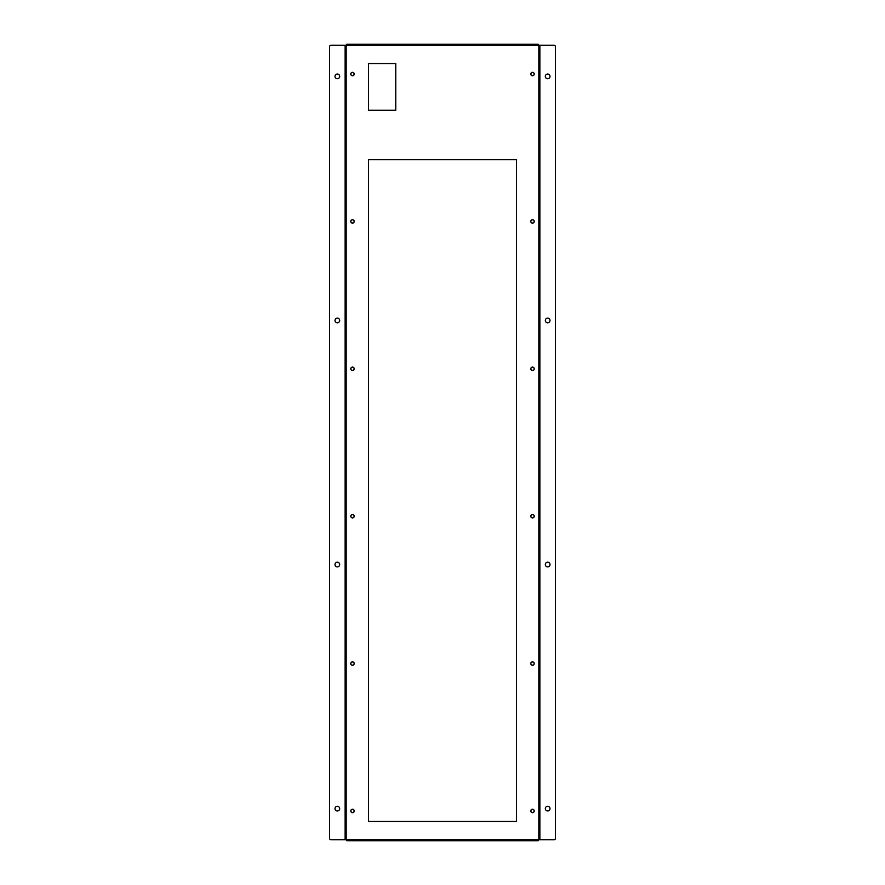 <?xml version="1.0" encoding="UTF-8"?>
<svg xmlns="http://www.w3.org/2000/svg" width="885" height="885" viewBox="0 0 885 885"><rect width="100%" height="100%" fill="white"/><g stroke="black" fill="none" stroke-linecap="round" stroke-linejoin="round"><path stroke-width="1.33" d="M345.128 839.699L347.23 839.699L347.23 840.75L537.77 840.75L537.77 839.699L539.872 839.699L539.872 45.301L537.77 45.301L537.77 44.25L347.23 44.25L347.23 45.301L345.128 45.301L345.128 839.776L346.101 839.699M352.905 840.75L349.63 840.75M363.624 840.75L373.37 840.75M538.899 839.699L539.872 839.699M532.505 75.767A1.715 1.715 0 0 1 530.79 74.052A1.715 1.715 0 0 1 532.505 72.338A1.715 1.715 0 0 1 534.219 74.052A1.715 1.715 0 0 1 532.505 75.767M352.495 75.767A1.715 1.715 0 0 1 350.781 74.052A1.715 1.715 0 0 1 352.495 72.338A1.715 1.715 0 0 1 354.21 74.052A1.715 1.715 0 0 1 352.495 75.767M352.495 812.673A1.715 1.715 0 0 1 350.781 810.959A1.715 1.715 0 0 1 352.495 809.244A1.715 1.715 0 0 1 354.21 810.959A1.715 1.715 0 0 1 352.495 812.673M352.495 665.288A1.715 1.715 0 0 1 350.781 663.573A1.715 1.715 0 0 1 352.495 661.858A1.715 1.715 0 0 1 354.21 663.573A1.715 1.715 0 0 1 352.495 665.288M352.495 517.902A1.715 1.715 0 0 1 350.781 516.198A1.715 1.715 0 0 1 352.495 514.484A1.715 1.715 0 0 1 354.21 516.198A1.715 1.715 0 0 1 352.495 517.902M352.495 370.527A1.715 1.715 0 0 1 350.781 368.813A1.715 1.715 0 0 1 352.495 367.098A1.715 1.715 0 0 1 354.21 368.813A1.715 1.715 0 0 1 352.495 370.527M352.495 223.142A1.715 1.715 0 0 1 350.781 221.427A1.715 1.715 0 0 1 352.495 219.712A1.715 1.715 0 0 1 354.21 221.427A1.715 1.715 0 0 1 352.495 223.142M516.497 821.468L368.503 821.468L368.503 159.731L516.497 159.731L516.497 821.468M532.505 812.673A1.715 1.715 0 0 1 530.79 810.959A1.715 1.715 0 0 1 532.505 809.244A1.715 1.715 0 0 1 534.219 810.959A1.715 1.715 0 0 1 532.505 812.673M532.505 665.288A1.715 1.715 0 0 1 530.79 663.573A1.715 1.715 0 0 1 532.505 661.858A1.715 1.715 0 0 1 534.219 663.573A1.715 1.715 0 0 1 532.505 665.288M395.761 110.271L368.503 110.271L368.503 63.532L395.761 63.532L395.761 110.271M532.505 517.902A1.715 1.715 0 0 1 530.79 516.198A1.715 1.715 0 0 1 532.505 514.484A1.715 1.715 0 0 1 534.219 516.198A1.715 1.715 0 0 1 532.505 517.902M532.505 370.527A1.715 1.715 0 0 1 530.79 368.813A1.715 1.715 0 0 1 532.505 367.098A1.715 1.715 0 0 1 534.219 368.813A1.715 1.715 0 0 1 532.505 370.527M532.505 223.142A1.715 1.715 0 0 1 530.79 221.427A1.715 1.715 0 0 1 532.505 219.712A1.715 1.715 0 0 1 534.219 221.427A1.715 1.715 0 0 1 532.505 223.142M537.848 45.301L537.77 44.25L521.376 44.25M511.63 44.25L352.905 44.25M349.63 44.25L347.23 44.25A1.051 1.051 0 0 0 346.179 45.301L346.179 839.699A1.051 1.051 0 0 0 347.23 840.75L347.152 839.699M539.872 45.301L538.899 45.301M346.101 45.301L345.128 45.301M539.872 839.776L539.872 45.224M539.95 45.224L553.888 45.224A1.56 1.56 0 0 1 555.448 46.783L555.448 838.217A1.56 1.56 0 0 1 553.888 839.776L539.95 839.776M547.66 566.876A2.334 2.334 0 0 0 549.685 563.369A2.334 2.334 0 0 0 545.636 563.369A2.334 2.334 0 0 0 547.66 566.876M547.66 810.959A2.334 2.334 0 0 0 549.685 807.452A2.334 2.334 0 0 0 545.636 807.452A2.334 2.334 0 0 0 547.66 810.959M547.66 322.793A2.334 2.334 0 0 0 549.685 319.297A2.334 2.334 0 0 0 545.636 319.297A2.334 2.334 0 0 0 547.66 322.793M547.66 78.721A2.334 2.334 0 0 0 549.685 75.214A2.334 2.334 0 0 0 545.636 75.214A2.334 2.334 0 0 0 547.66 78.721M345.128 45.224L345.128 839.776M345.05 839.776L331.112 839.776A1.56 1.56 0 0 1 329.552 838.217L329.552 46.783A1.56 1.56 0 0 1 331.112 45.224L345.05 45.224M337.34 78.721A2.334 2.334 0 0 0 339.364 75.214A2.334 2.334 0 0 0 335.315 75.214A2.334 2.334 0 0 0 337.34 78.721M337.34 322.793A2.334 2.334 0 0 0 339.364 319.297A2.334 2.334 0 0 0 335.315 319.297A2.334 2.334 0 0 0 337.34 322.793M337.34 566.876A2.334 2.334 0 0 0 339.364 563.369A2.334 2.334 0 0 0 335.315 563.369A2.334 2.334 0 0 0 337.34 566.876M337.34 810.959A2.334 2.334 0 0 0 339.364 807.452A2.334 2.334 0 0 0 335.315 807.452A2.334 2.334 0 0 0 337.34 810.959M347.23 44.25L347.152 45.301M537.848 839.699L537.77 840.75A1.051 1.051 0 0 0 538.821 839.699L538.821 45.301A1.051 1.051 0 0 0 537.77 44.25M534.131 74.052A1.637 1.637 0 0 0 531.675 72.636A1.637 1.637 0 0 0 531.675 75.468A1.637 1.637 0 0 0 534.131 74.052M534.131 221.427A1.637 1.637 0 0 0 531.675 220.011A1.637 1.637 0 0 0 531.675 222.843A1.637 1.637 0 0 0 534.131 221.427M534.131 368.813A1.637 1.637 0 0 0 531.675 367.397A1.637 1.637 0 0 0 531.675 370.229A1.637 1.637 0 0 0 534.131 368.813M534.131 516.198A1.637 1.637 0 0 0 531.675 514.771A1.637 1.637 0 0 0 531.675 517.614A1.637 1.637 0 0 0 534.131 516.198M534.131 663.573A1.637 1.637 0 0 0 531.675 662.157A1.637 1.637 0 0 0 531.675 664.989A1.637 1.637 0 0 0 534.131 663.573M534.131 810.959A1.637 1.637 0 0 0 531.675 809.543A1.637 1.637 0 0 0 531.675 812.375A1.637 1.637 0 0 0 534.131 810.959M354.133 74.052A1.637 1.637 0 0 0 351.677 72.636A1.637 1.637 0 0 0 351.677 75.468A1.637 1.637 0 0 0 354.133 74.052M354.133 221.427A1.637 1.637 0 0 0 351.677 220.011A1.637 1.637 0 0 0 351.677 222.843A1.637 1.637 0 0 0 354.133 221.427M354.133 368.813A1.637 1.637 0 0 0 351.677 367.397A1.637 1.637 0 0 0 351.677 370.229A1.637 1.637 0 0 0 354.133 368.813M354.133 516.198A1.637 1.637 0 0 0 351.677 514.771A1.637 1.637 0 0 0 351.677 517.614A1.637 1.637 0 0 0 354.133 516.198M354.133 663.573A1.637 1.637 0 0 0 351.677 662.157A1.637 1.637 0 0 0 351.677 664.989A1.637 1.637 0 0 0 354.133 663.573M354.133 810.959A1.637 1.637 0 0 0 351.677 809.543A1.637 1.637 0 0 0 351.677 812.375A1.637 1.637 0 0 0 354.133 810.959M347.23 839.699L537.77 839.699M537.77 45.301L347.23 45.301"/></g></svg>
